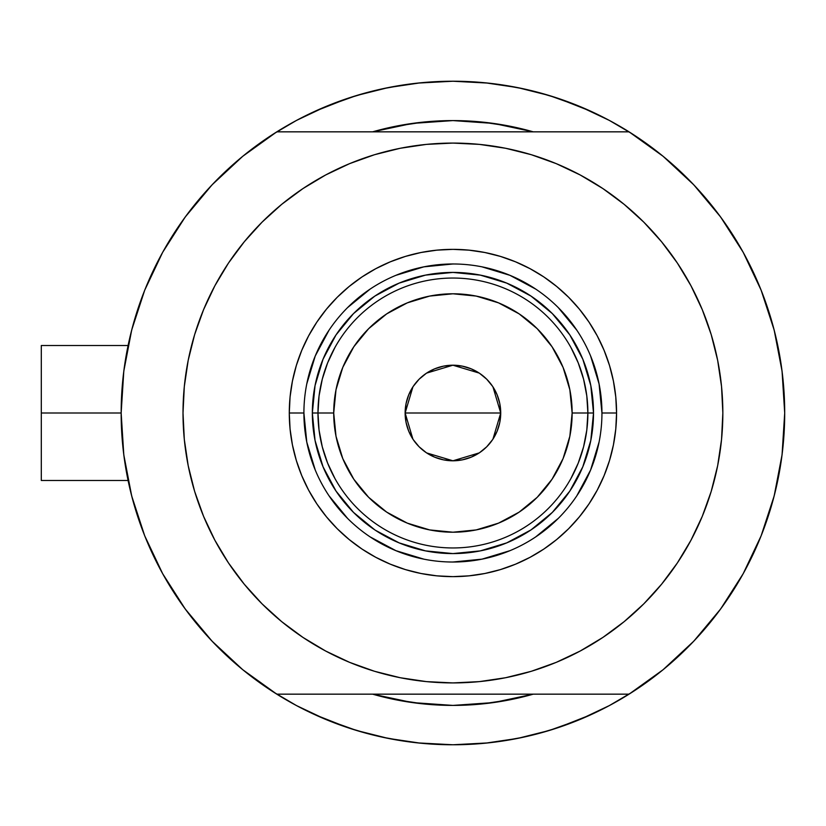 <?xml version="1.0" encoding="UTF-8"?>
<svg xmlns="http://www.w3.org/2000/svg" width="826" height="826" viewBox="0 0 826 826"><rect width="100%" height="100%" fill="white"/><g stroke="black" fill="none" stroke-linecap="round" stroke-linejoin="round"><path stroke-width="1.24" d="M121.154 413L41.3 413L41.3 480.484L41.3 413L121.154 413L123.797 454.827L131.695 495.982L144.715 535.816L162.66 573.688L185.231 608.999L212.076 641.183L242.761 669.721L276.803 694.16A331.773 331.773 0 0 1 276.803 131.84A331.773 331.773 0 0 1 784.7 413A331.773 331.773 0 0 1 452.927 744.773A331.773 331.773 0 0 1 121.154 413L123.797 371.173L131.695 330.018L144.715 290.184L162.66 252.312L185.231 217.001L212.076 184.817L242.761 156.279L276.803 131.84L629.051 131.84A331.773 331.773 0 0 1 784.7 413A331.773 331.773 0 0 0 784.287 396.521A331.773 331.773 0 0 1 629.051 694.16L663.092 669.721L693.778 641.183L720.623 608.999L743.193 573.688L761.128 535.816L774.158 495.982L782.057 454.827L784.7 413L782.057 371.173L774.158 330.018L761.128 290.184L743.193 252.312L720.623 217.001L693.778 184.817L663.092 156.279L629.051 131.84L276.803 131.84M775.098 333.756L774.871 332.837M776.76 340.87L775.635 335.965L776.76 340.87M773.797 328.655A331.773 331.773 0 0 1 774.22 330.276A331.773 331.773 0 0 0 774.22 330.266L773.797 328.655A331.773 331.773 0 0 1 784.7 413M372.867 131.757L372.609 131.84A292.414 292.414 0 0 1 533.245 131.84L509.972 126.202L481.589 122L452.927 120.586L424.265 122L395.881 126.202L372.609 131.84L412.37 123.415L452.927 120.586L493.473 123.415L533.049 131.778M598.695 711.031A331.773 331.773 0 0 0 609.382 705.569A331.773 331.773 0 0 1 598.695 711.031M784.287 396.48A331.773 331.773 0 0 0 783.12 380.672A331.773 331.773 0 0 0 783.11 380.59A331.773 331.773 0 0 0 780.353 359.486A331.773 331.773 0 0 0 780.343 359.424A331.773 331.773 0 0 0 779.29 353.332A331.773 331.773 0 0 1 780.343 359.403A331.773 331.773 0 0 1 780.353 359.465A331.773 331.773 0 0 1 783.11 380.559A331.773 331.773 0 0 1 783.12 380.662A331.773 331.773 0 0 1 784.287 396.48M452.875 81.227A331.773 331.773 0 0 1 452.968 81.227A331.773 331.773 0 0 0 452.885 81.227L485.44 82.827L517.654 87.597L549.238 95.517L579.893 106.482L609.32 120.4L632.468 134.008M598.695 114.969A331.773 331.773 0 0 0 296.462 120.431M123.332 375.045L124.86 363.512M130.012 336.812L133.131 324.67M142.268 296.524L145.438 288.408L142.268 296.524M161.659 254.14L166.15 246.169M181.916 221.605L189.361 211.487M206.799 190.517L214.667 182.123M242.452 156.537L243.236 155.897M296.524 120.4L273.385 134.008L296.524 120.4L325.96 106.482L356.615 95.517L388.199 87.597L420.403 82.827L452.927 81.227L417.626 83.106L452.927 81.227L488.228 83.106L452.927 81.227M662.617 155.897L663.402 156.537M691.186 182.123L699.044 190.517M716.493 211.487L723.927 221.605M739.704 246.169L744.195 254.14L739.704 246.169M760.416 288.408L763.585 296.524M772.723 324.67L775.831 336.812M780.993 363.512L782.521 375.045M782.521 450.955L780.993 462.488M775.831 489.188L772.723 501.33M763.585 529.476L760.416 537.592L763.585 529.476M744.195 571.86L739.704 579.831M723.927 604.395L716.493 614.513M699.044 635.483L691.186 643.877M663.402 669.463L662.617 670.103M609.32 705.6L632.468 691.992L609.32 705.6L579.893 719.518L549.238 730.483L517.654 738.403L485.44 743.173L452.927 744.773L420.403 743.173L388.199 738.403L356.615 730.483L325.96 719.518L296.524 705.6L273.385 691.992M243.236 670.103L242.452 669.463M214.667 643.877L206.799 635.483M189.361 614.513L181.916 604.395M166.15 579.831L161.659 571.86L166.15 579.831M145.438 537.592L142.268 529.476M133.131 501.33L130.012 489.188M124.86 462.488L123.332 450.955M533.1 694.201L533.245 694.16A292.414 292.414 0 0 1 372.609 694.16L395.881 699.798L424.265 704L452.927 705.414L481.589 704L509.972 699.798L533.245 694.16A292.414 292.414 0 0 1 372.609 694.16L372.867 694.243M348.283 727.84L369.47 734.107L348.283 727.84L314.83 714.666M557.571 98.16L536.384 91.892L557.571 98.16L591.024 111.334M497.975 124.076L489.642 122.898M415.447 123.002L408.044 124.055M408.044 701.945L415.447 702.998M489.333 703.132L497.975 701.924M523.23 88.764L499.647 84.531M406.206 84.531L382.624 88.764M369.47 91.892L348.283 98.16L369.47 91.892M335.046 102.878L348.283 98.16L314.83 111.334M382.624 737.236L406.206 741.469M417.626 742.894L452.927 744.773L488.228 742.894L452.927 744.773L417.626 742.894M499.647 741.469L523.23 737.236M536.384 734.107L557.571 727.84L536.384 734.107M570.807 723.122L557.571 727.84L591.024 714.666M775.635 490.024L776.77 485.099M774.416 494.96L775.098 492.244M773.797 497.345L774.22 495.724M41.3 345.516L41.3 413L41.3 345.516L128.082 345.516M296.462 705.569A331.773 331.773 0 0 0 307.148 711.031M601.947 413.052L601.947 413A149.021 149.021 0 0 0 452.927 263.979A149.021 149.021 0 0 0 303.906 413L289.286 413A163.641 163.641 0 0 1 452.927 249.359A163.641 163.641 0 0 1 616.568 413L601.947 413A149.021 149.021 0 0 1 452.927 562.021A149.021 149.021 0 0 1 303.906 413A149.021 149.021 0 0 1 452.927 263.979A149.021 149.021 0 0 1 601.947 413L599.077 383.925L590.6 355.975M380.239 153.058L400.269 148.267L374.57 154.699L349.635 163.631L325.692 174.957L302.966 188.576L281.687 204.352L262.069 222.142L244.279 241.77L228.492 263.04L214.874 285.765L203.557 309.709L194.626 334.644L188.194 360.342L184.312 386.547L183.011 413A269.916 269.916 0 0 1 452.927 143.084A269.916 269.916 0 0 1 722.843 413A269.916 269.916 0 0 1 452.927 682.916A269.916 269.916 0 0 1 183.011 413L183.589 395.344M212.076 641.183L242.761 669.721M276.803 694.16L629.051 694.16L276.803 694.16M228.492 263.04L238.786 248.688M285.125 201.575L302.853 188.648M400.269 148.267L426.464 144.385L400.269 148.267M452.927 143.084L479.379 144.385L452.927 143.084L426.464 144.385M483.778 144.849L505.584 148.267L479.379 144.385M509.91 149.165L525.615 153.058M606.542 191.054L622.856 203.289M669.731 252.209L677.351 263.04L661.574 241.77L643.784 222.142L624.157 204.352L602.887 188.576L580.162 174.957L556.218 163.631L531.283 154.699L505.584 148.267M525.615 672.942L505.584 677.733L531.283 671.301L556.218 662.369L580.162 651.043L602.887 637.424L624.157 621.648L643.784 603.858L661.574 584.23L677.351 562.96L690.97 540.235L702.296 516.291L711.217 491.356L717.66 465.657L721.542 439.453L722.843 413L722.265 430.656M677.351 562.96L667.067 577.312M620.718 624.425L603.001 637.352M505.584 677.733L479.379 681.615L505.584 677.733M452.927 682.916L426.464 681.615L452.927 682.916L479.379 681.615M422.076 681.151L400.269 677.733L426.464 681.615M395.943 676.835L380.239 672.942M299.311 634.946L282.998 622.711M236.122 573.791L228.492 562.96L244.279 584.23L262.069 603.858L281.687 621.648L302.966 637.424L325.692 651.043L349.635 662.369L374.57 671.301L400.269 677.733M693.778 184.817L663.092 156.279M722.843 413L721.542 386.547L717.66 360.342L711.217 334.644L702.296 309.709L690.97 285.765L677.351 263.04M183.011 413L184.312 439.453L188.194 465.657L194.626 491.356L203.557 516.291L214.874 540.235L228.492 562.96M303.906 412.948L303.906 413A149.021 149.021 0 0 0 452.927 562.021A149.021 149.021 0 0 0 601.947 413L616.568 413A163.641 163.641 0 0 1 452.927 576.641A163.641 163.641 0 0 1 289.286 413L290.071 396.965L292.435 381.075L296.338 365.495L301.748 350.379L308.614 335.862L316.864 322.088L326.435 309.192L337.214 297.288L349.119 286.508L362.015 276.937L375.789 268.687L390.306 261.821L405.421 256.411L421.002 252.508L436.882 250.154L452.927 249.359L468.962 250.154L484.852 252.508L500.432 256.411L515.548 261.821L530.065 268.687L543.838 276.937L556.734 286.508L568.639 297.288L579.418 309.192L588.99 322.088L597.239 335.862L604.105 350.379L609.516 365.495L613.419 381.075L615.773 396.965L616.568 413L615.773 429.035L613.419 444.925L609.516 460.505L604.105 475.621L597.239 490.138L588.99 503.912L579.418 516.808L568.639 528.712L556.734 539.492L543.838 549.063L530.065 557.313L515.548 564.179L500.432 569.589L484.852 573.492L468.962 575.846L452.927 576.641L436.882 575.846L421.002 573.492L405.421 569.589L390.306 564.179L375.789 557.313L362.015 549.063L349.119 539.492L337.214 528.712L326.435 516.808L316.864 503.912L308.614 490.138L301.748 475.621L296.338 460.505L292.435 444.925L290.071 429.035L289.286 413L303.906 413L306.776 442.075L315.253 470.025M533.245 694.16L493.473 702.585L452.927 705.414L412.37 702.585L372.609 694.16M372.609 131.84A292.414 292.414 0 0 1 533.245 131.84M410.016 123.755L416.748 122.837M489.106 122.837L498.997 124.241M495.827 702.245L489.106 703.163M416.748 703.163L406.857 701.759M323.059 466.845L324.876 471.026M374.818 529.889L353.518 512.409L336.037 491.098L323.049 466.804L315.047 440.423L312.342 413L315.047 385.577L323.049 359.196L336.037 334.902L353.518 313.591L374.818 296.111L399.123 283.122L425.504 275.12L452.927 272.415L480.35 275.12L506.72 283.122L531.025 296.111L552.336 313.591L569.816 334.902L582.805 359.196L590.807 385.577L593.512 413L590.807 440.423L582.805 466.804L569.816 491.098L552.336 512.409L531.025 529.889L506.72 542.878L480.35 550.88L452.927 553.585L425.504 550.88L399.123 542.878L375.314 530.22M506.772 542.868L510.953 541.051M582.784 359.155L580.977 354.974M399.082 283.132L394.9 284.949M328.996 495.745L347.55 518.367M370.1 536.879L395.902 550.674L423.852 559.15M452.875 562.021L482.002 559.15L509.952 550.674M535.671 536.931L558.293 518.367M576.806 495.827L590.6 470.025L599.077 442.075M576.858 330.255L558.293 307.633M535.754 289.121L509.952 275.326L482.002 266.85M452.978 263.979L423.852 266.85L395.902 275.326M370.172 289.069L347.55 307.633M329.047 330.173L315.253 355.975L306.776 383.925M578.231 463.118L570.89 478.564L578.231 463.118L583.569 446.866L586.801 430.067L587.885 413L572.139 413A119.212 119.212 0 0 1 452.927 532.212A119.212 119.212 0 0 1 333.714 413L317.969 413A134.958 134.958 0 0 0 452.927 547.958A134.958 134.958 0 0 0 587.885 413A134.958 134.958 0 0 1 452.927 547.958A134.958 134.958 0 0 1 317.969 413L312.342 413A140.585 140.585 0 0 0 452.927 553.585A140.585 140.585 0 0 0 593.512 413L587.885 413L586.801 395.933L583.569 379.134L578.231 362.882L570.89 347.436M492.946 386.867L500.721 413L499.802 422.323L497.087 431.296L492.668 439.556L486.72 446.794L479.483 452.741L471.212 457.16L462.25 459.875L452.927 460.794L443.603 459.875L434.631 457.16L426.371 452.741L419.123 446.794L413.186 439.556L408.767 431.296L406.041 422.323L405.132 413A47.794 47.794 0 0 1 452.927 365.206A47.794 47.794 0 0 1 500.721 413L405.132 413L412.917 386.847M413.485 386L418.668 379.661M419.577 378.762L426.123 373.424M426.588 373.115L452.896 365.206L479.225 373.084M479.72 373.424L486.277 378.762M487.185 379.671L492.368 386M327.623 362.882L334.964 347.436L327.623 362.882L322.285 379.134L319.053 395.933L317.969 413A134.958 134.958 0 0 1 452.927 278.042A134.958 134.958 0 0 1 587.885 413L593.512 413A140.585 140.585 0 0 1 452.927 553.585A140.585 140.585 0 0 1 312.342 413A140.585 140.585 0 0 1 452.927 272.415A140.585 140.585 0 0 1 593.512 413A140.585 140.585 0 0 0 452.927 272.415A140.585 140.585 0 0 0 312.342 413L317.969 413L319.053 430.067L322.285 446.866L327.623 463.118L334.964 478.564M374.818 296.111L399.123 283.122M569.816 334.902L582.805 359.196M531.025 529.889L506.72 542.878M336.037 491.098L323.049 466.804M319.053 395.933L317.969 413L319.053 430.067L322.285 446.866M586.801 430.067L587.885 413L586.801 395.933L583.569 379.134M572.139 413L569.847 389.738L563.064 367.374L552.047 346.765L537.22 328.707L519.162 313.88L498.543 302.863L476.179 296.08L452.927 293.788L429.665 296.08L407.301 302.863L386.692 313.88L368.633 328.707L353.807 346.765L342.79 367.374L336.006 389.738L333.714 413L336.006 436.262L342.79 458.626L353.807 479.235L368.633 497.293L386.692 512.12L407.301 523.137L429.665 529.92L452.927 532.212L476.179 529.92L498.543 523.137L519.162 512.12L537.22 497.293L552.047 479.235L563.064 458.626L569.847 436.262L572.139 413L587.885 413A134.958 134.958 0 0 0 452.927 278.042A134.958 134.958 0 0 0 317.969 413L333.714 413A119.212 119.212 0 0 1 452.927 293.788A119.212 119.212 0 0 1 572.139 413M412.907 439.133L405.132 413L406.041 403.677L408.767 394.704L413.186 386.444L419.123 379.206L426.371 373.259L434.631 368.84L443.603 366.125L452.927 365.206L462.25 366.125L471.212 368.84L479.483 373.259L486.72 379.206L492.668 386.444L497.087 394.704L499.802 403.677L500.721 413L492.936 439.153M452.927 413L500.721 413A47.794 47.794 0 0 1 452.927 460.794A47.794 47.794 0 0 1 405.132 413L452.927 413M492.368 440L487.185 446.339M486.277 447.238L479.72 452.576M479.266 452.885L452.947 460.794L426.629 452.916M426.123 452.576L419.577 447.238M418.658 446.329L413.485 440M128.082 480.484L41.3 480.484"/></g></svg>
